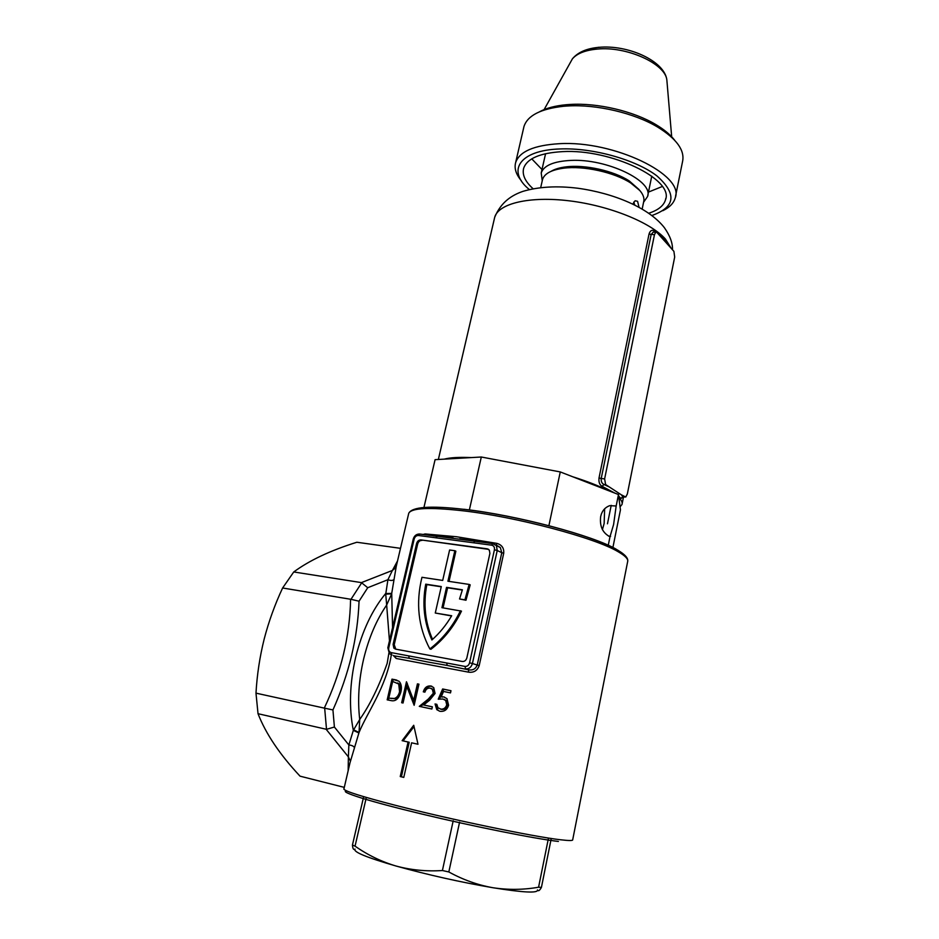 <?xml version="1.0" encoding="UTF-8"?>
<svg xmlns="http://www.w3.org/2000/svg" width="939" height="939" viewBox="0 0 939 939"><rect width="100%" height="100%" fill="white"/><g stroke="black" fill="none" stroke-linecap="round" stroke-linejoin="round"><path stroke-width="1.41" d="M423.055 534.491L425.085 533.939L456.46 536.732L496.778 543.364C501.825 544.773 504.137 548.071 503.715 553.259L479.207 665.563L477.223 665.058L501.778 552.695L497.236 550.512L472.434 663.509L477.223 665.058C475.662 668.944 472.787 670.528 468.608 669.836L447.246 665.434L468.608 669.836L468.479 672.148L396.199 658.474L393.288 655.457M446.647 662.981L447.246 665.434L427.491 661.948L409.275 658.298L408.641 655.88L464.981 666.42C467.246 666.573 468.772 665.375 469.559 662.828L494.419 549.784C494.747 547.261 493.844 545.735 491.719 545.195L435.802 537.789L437.316 536.286L474.383 541.157M391.352 654.589C386.387 686.984 367.09 712.572 359.038 732.514L359.719 719.462L353.334 730.366C348.862 707.818 349.66 683.416 355.705 657.136C362.184 631.078 372.161 609.892 385.636 593.565L391.716 593.401L392.561 627.569M389.462 640.844L386.668 605.033L391.645 593.835L385.718 594.164L387.924 579.703L367.736 587.72L361.421 582.614L293.754 571.957L282.616 587.99C274.892 604.481 268.742 621.524 264.164 639.119C259.751 656.866 257.028 674.883 255.983 693.146L258.025 713.71C265.784 733.723 279.787 754.545 300.034 776.166L344.214 787.351M385.718 594.164L386.668 605.033C376.445 619.951 368.781 637.91 363.663 658.896C358.768 679.989 357.454 700.177 359.719 719.462C369.79 705.201 378.933 686.515 387.161 663.415L388.899 653.075M440.356 709.098C443.537 709.497 445.673 708.053 446.741 704.778L445.673 700.482L442.868 699.015L438.231 699.191L442.645 688.968L450.978 690.705L450.497 692.9L443.548 691.444L441.224 696.82L443.678 696.902L446.976 698.651L448.596 705.259C447.152 709.872 444.206 711.879 439.757 711.269L436.776 709.649L435.062 703.957L436.823 704.332L437.973 707.76L441.471 709.391C444.663 709.778 446.788 708.335 447.856 705.072L446.741 704.778M432.351 706.821L431.858 709.015L419.287 706.363L428.325 699.039L433.337 693.264L432.327 689.296L430.238 688.134C427.609 687.853 425.837 689.191 424.909 692.149L423.301 691.832C424.534 687.606 427.045 685.658 430.813 685.975L433.712 687.571L435.086 693.44L429.546 700.271L423.63 704.989L432.351 706.821M479.207 665.563C477.364 670.657 473.796 672.852 468.479 672.148M413.723 725.272L417.996 744.251L411.611 742.819L403.782 777.41L400.249 776.553L408.078 742.021L402.127 740.671L413.723 725.272M396.258 566.334L391.716 593.401M353.698 729.814L359.038 732.514L350.012 762.738M387.185 699.848L391.986 679.132L398.817 681.127L399.814 682.172C401.458 684.731 401.822 687.97 400.906 691.89C398.899 698.628 395.695 701.55 391.281 700.647L387.185 699.848M406.822 686.526L403.042 703.006L401.657 702.724L406.47 681.761L413.653 700.471L417.421 683.874L418.947 684.167L414.146 705.295L406.822 686.526L407.949 686.832L414.404 704.191M429.851 648.943L430.942 649.295C443.783 639.389 453.971 626.665 461.483 611.125L441.94 607.697L446.541 587.356L462.399 589.798L459.535 598.976L464.934 599.821L469.148 584.422L447.926 581.218L454.84 550.712L449.605 549.996L442.692 580.431L421.951 577.297C415.637 603.225 418.266 627.099 429.851 648.943C442.715 639.025 452.903 626.278 460.427 610.714M449.042 581.394L455.873 551.193L454.84 550.712M459.535 598.976L465.979 600.244L470.193 584.856L469.148 584.422M443.055 607.885L447.598 587.791L462.328 590.056M393.101 644.389L416.623 543.423C417.386 541.052 418.829 539.878 420.93 539.913L487.212 548.822L489.348 550.125L489.9 553.411L466.859 657.899C466.073 660.434 464.547 661.631 462.305 661.479L395.554 649.131L393.864 648.145L393.101 644.389L394.216 644.741L395.824 649.178M488.609 549.374L487.212 548.822M420.93 539.913L488.221 549.303M421.998 540.394C419.897 540.359 418.454 541.521 417.691 543.904L416.623 543.423M394.216 644.741L417.691 543.904M503.715 553.259L501.778 552.695L500.334 547.543L496.038 545.031M394.45 655.809L396.199 658.474M435.273 613.026L441.295 586.558L425.731 584.164C422.034 604.082 424.088 622.686 431.893 639.964C439.628 633.132 446.225 625.057 451.682 615.738L435.273 613.026L451.565 615.949M446.541 587.356L447.598 587.791M464.934 599.821L465.979 600.244M441.236 586.805L426.811 584.586C423.184 604.094 425.097 622.357 432.539 639.389M425.731 584.164L426.811 584.586M293.754 571.957C309.436 560.395 330.469 550.489 356.855 542.249L400.495 548.329M350.376 761.071L348.392 756.904L348.862 744.967L353.334 730.366L358.898 732.972M354.496 747.82C353.862 746.247 351.984 745.296 348.862 744.967L334.401 727.032L326.514 729.321L324.671 708.194L255.983 693.146M361.421 582.614L392.396 570.442L387.924 579.703C390.777 580.807 392.842 580.689 394.122 579.375M397.526 560.935L392.396 570.442L395.929 567.602M258.025 713.71L326.514 729.321M282.616 587.99L350.975 599.317L361.773 582.696M367.736 587.72L359.05 601.206C357.653 638.039 348.944 674.272 332.934 709.931L324.671 708.194M324.295 708.088C341.092 672.7 349.86 636.431 350.587 599.282M348.158 770.626L348.392 756.904L326.138 729.263M359.05 601.206L350.975 599.317M403.793 777.328L400.249 776.553M401.387 776.753L409.204 742.256L408.078 742.021M409.204 742.256L402.127 740.671M403.066 740.871L414.005 726.622M417.996 744.24L411.611 742.819M442.339 697.114L441.224 696.82M444.57 697.137L443.678 696.902M436.823 704.391L436.177 704.25L437.879 709.943L436.776 709.649M436.177 704.25L435.062 703.957M443.983 699.32L446.776 700.776L447.856 705.072M450.966 690.787L443.748 689.285L439.569 698.968M443.748 689.285L442.645 688.968M431.823 686.268C428.794 685.904 426.506 687.301 424.956 690.47M431.717 686.233L430.813 685.975M431.341 688.44L433.431 689.602L434.44 693.569L429.428 699.332L420.449 706.609M429.428 699.332L428.325 699.039M434.44 693.569L433.337 693.264M432.339 706.867L423.63 704.989M418.935 684.261L417.421 683.874M407.303 683.369L402.808 702.959M418.536 684.179L414.768 700.764L413.653 700.471M396.868 680.141L391.986 679.132M397.631 682.958L399.873 684.331L400.73 691.937C399.85 695.623 398.124 697.9 395.565 698.769L390.037 698.252L394.392 698.475C396.951 697.618 398.688 695.341 399.58 691.632L398.711 684.015L392.655 681.456L388.84 697.935M400.73 691.937L399.58 691.632M395.565 698.769L394.392 698.475M393.183 679.46L392.713 681.468M388.899 697.959L388.406 700.083M425.085 533.939L424.745 534.714M496.778 543.364L496.144 545.054M473.526 542.789L474.993 541.24L492.822 543.599M604.646 508.762L604.153 523.399L602.415 529.678M613.601 524.514L609.986 536.756C602.685 533.035 599.575 526.356 600.643 516.708C601.817 511.156 604.833 507.483 609.704 505.663L616.172 505.992L613.601 524.514M654.906 232.191L653.18 232.097L651.114 234.656L601.206 478.503L604.622 478.89L654.46 234.727L655.751 232.238L656.96 232.52L673.909 251.347L674.683 257.051L627.358 493.926L625.761 497.036L621.16 494.712L623.332 497.013M657.969 233.647L665.188 240.372L669.789 246.746M639.06 189.561L629.294 180.969C613.848 170.816 584.786 164.372 565.83 166.896C559.597 167.67 554.679 169.149 551.099 171.321M642.182 209.021L643.661 201.826C644.577 198.34 643.285 194.561 639.811 190.511L630.808 183.07C614.482 172.342 583.706 165.522 563.693 168.187C551.486 169.842 544.432 173.586 542.554 179.419L542.343 180.311M622.311 497.06L620.949 498.55L618.672 496.038M615.022 493.198L602.122 486.355C599.598 484.864 598.554 482.071 599.023 477.963L649.025 234.104C650.105 230.63 651.866 229.562 654.319 230.877L656.021 232.133M620.057 506.837L622.005 504.466C622.627 502.588 621.595 500.381 618.907 497.834L620.444 509.865L612.885 547.578M639.048 207.249L637.569 201.286L635.093 200.77L632.827 204.068M605.608 484.547L609.352 486.989L603.965 484.477L605.608 484.547L604.622 478.89M471.425 457.586C459.253 457.035 450.204 457.551 444.276 459.136L481.308 457.011L543.857 468.831L497.482 460.075M606.782 489.994C598.084 485.58 586.699 481.155 572.602 476.719L618.484 494.536L618.907 497.834M543.857 468.831L560.266 471.93L572.602 476.719M423.935 507.483L435.086 459.664L444.276 459.136M560.266 471.93L548.881 525.723M481.308 457.011L469.347 510.018M609.986 536.756L608.249 545.371M618.484 494.536L616.172 505.992M599.023 477.963L601.206 478.503C600.972 481.461 601.887 483.456 603.965 484.477L602.122 486.355M655.751 232.238L653.18 232.097L654.471 232.015L654.319 230.877M620.949 498.55L623.132 496.977L624.728 497.048M621.16 494.712L609.352 486.989M651.912 215.501C675.446 207.108 677.125 193.927 656.948 175.933C636.032 159.736 592.791 147.599 560.125 148.949C519.032 150.146 506.45 171.027 529.338 189.549M521.286 180.664C516.004 174.337 514.114 168.316 515.64 162.6C519.408 151.555 533.939 145.252 559.233 143.702C613.824 140.298 684.977 175.077 675.2 197.976C673.744 203.164 669.613 207.402 662.817 210.7M539.561 111.753C546.322 108.091 555.231 105.755 566.311 104.722L570.079 104.452C597.544 102.715 633.555 111.178 655.809 124.558C664.19 129.559 670.481 134.782 674.683 140.263M675.505 196.439L682.536 161.625C684.989 150.393 676.69 138.878 657.652 127.082C634.33 113.056 596.488 104.159 567.696 105.978L563.729 106.26C540.817 108.76 527.565 115.497 523.985 126.472L523.633 127.986M648.779 213.223C658.18 210.195 663.756 205.711 665.516 199.761C674.108 179.455 611.019 148.785 562.602 151.625C540.019 152.928 527.025 158.491 523.645 168.304C522.025 174.818 525.183 181.626 533.106 188.739M531.767 158.855L541.991 169.513M643.579 202.261L647.558 196.521C653.884 181.192 606.899 158.445 570.759 160.416C553.658 161.32 543.822 165.499 541.216 172.94L542.249 180.758M648.473 192.084L662.277 186.497M598.965 47.243L590.49 48.64M634.823 205.042L633.719 202.096M366.093 798.455L355.048 846.145C367.701 855.03 381.375 861.662 396.082 866.04C411.094 870.077 426.541 871.568 442.41 870.523L453.208 820.745M459.582 822.165L448.83 871.955C462.939 879.737 477.611 884.996 492.858 887.719C508.21 890.043 523.446 889.879 538.575 887.226L548.282 839.079M538.575 887.226L541.416 887.378C539.608 890.665 538.293 891.51 537.495 889.926C538.223 893.341 523.352 892.602 492.858 887.719C460.18 882.108 427.926 874.878 396.082 866.04C366.562 857.483 352.876 851.837 355.036 849.079C353.627 850.159 352.759 848.821 352.442 845.077L355.048 846.145M448.83 871.955L442.41 870.523M343.874 788.795L343.815 789.042C344.824 791.237 362.067 796.671 395.577 805.345C450.168 819.418 534.209 836.872 560.677 839.783C568.94 840.757 572.954 840.757 572.696 839.783L627.616 561.78C628.543 559.221 625.374 555.865 618.12 551.709C595.044 537.777 516.039 516.755 462.352 510.722C429.346 507.095 411.482 507.94 408.747 513.269L408.582 513.985M477.575 541.674L474.993 541.24M491.719 545.195L492.623 543.658L493.48 543.787M395.026 655.985L409.275 658.298L395.026 655.985M435.802 537.789L418.477 535.5C416.376 535.465 414.944 536.639 414.181 539.009L388.758 647.863C388.37 650.398 389.192 651.971 391.187 652.605L408.641 655.88M414.181 539.009L413.254 539.021C414.287 535.758 416.341 534.091 419.428 534.009L436.94 536.228M436.893 536.239L435.356 536.11M469.559 662.828L472.434 663.509C471.249 667.324 468.972 669.12 465.58 668.885L464.981 666.42M493.175 543.646L496.402 545.641L497.236 550.512L494.419 549.784M391.187 652.605L391.833 655.011L389.345 653.556L387.842 647.757L388.758 647.863M332.934 709.931L334.401 727.032M558.4 841.45C535.277 838.809 473.913 826.555 421.599 813.972C369.144 801.39 338.521 791.647 346.561 790.849M463.819 509.255C516.532 515.135 593.988 535.77 616.712 549.526M617.803 550.16L621.911 552.883M395.812 679.918L394.626 679.59M391.54 698.534L390.354 698.229M387.842 647.769L413.254 539.021M453.138 537.93L419.428 534.009L418.477 535.5M671.279 248.436L665.458 239.093C650.903 222.52 609.657 205.747 569.633 200.876C529.561 195.911 498.445 203.493 494.712 217.238L494.384 218.658M649.025 234.104L654.46 234.727M667.077 82.597L666.831 79.733C664.953 63.476 626.583 46.152 597.486 49.063C585.49 50.143 577.145 53.394 572.426 58.805L569.891 63.336M541.451 887.273L551.064 839.443L541.451 887.238M352.465 844.936L363.452 797.622L352.454 844.971M397.22 562.25L395.061 566.851L395.824 568.177L408.747 513.269C412.092 506.837 430.262 505.499 463.244 509.267C516.614 515.206 594.54 535.817 617.885 550.277C625.351 554.691 628.59 558.517 627.616 561.78M343.874 789.194L350.036 762.621M496.215 544.996L500.334 547.543L492.623 543.658L459.746 538.822M393.864 648.145L394.99 648.485M446.788 700.776L445.673 700.482M433.431 689.602L432.327 689.296M399.873 684.331L398.711 684.015M433.067 535.817L453.185 537.93M479.571 541.944L459.641 538.81M608.519 536.099L610.608 536.357M667.547 244.034L662.324 238.353M672.477 249.762C672.77 243.189 670.07 235.83 664.366 227.661C648.826 207.695 613.566 193.141 577.825 188.246C557.132 185.687 538.869 186.708 523.046 191.321C512.588 194.925 501.285 201.427 494.712 217.238L438.36 459.476M560.982 167.694L560.771 168.597M623.496 496.989L622.17 503.633M542.554 179.419L540.7 187.589M611.207 505.358L607.474 523.798M565.83 166.896L563.693 168.187M629.294 180.969L630.808 183.07M655.809 124.558L657.652 127.082M651.76 176.156L647.769 195.512M545.582 153.679L541.216 172.94M665.786 198.399L665.516 199.761M523.985 126.472L515.64 162.6M566.311 104.722L563.729 106.26M543.81 110.145L572.426 58.805C577.896 52.267 586.675 48.441 598.753 47.349C627.358 44.509 664.178 60.53 666.831 79.733L671.725 137.317"/></g></svg>
